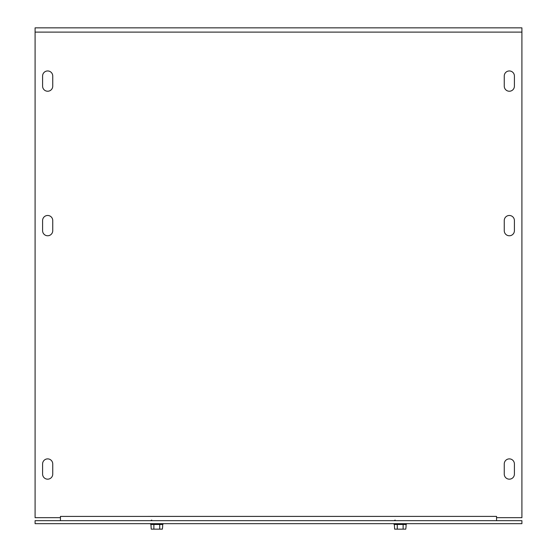 <?xml version="1.0" encoding="UTF-8"?>
<svg xmlns="http://www.w3.org/2000/svg" width="557" height="557" viewBox="0 0 557 557"><rect width="100%" height="100%" fill="white"/><g stroke="black" fill="none" stroke-linecap="round" stroke-linejoin="round"><path stroke-width="0.84" d="M514.403 220.551L514.403 230.689A5.069 5.069 0 0 1 509.335 235.764A5.069 5.069 0 0 1 504.259 230.689L504.259 220.551A5.069 5.069 0 0 1 509.335 215.475A5.069 5.069 0 0 1 514.403 220.551A5.069 5.069 0 0 0 509.335 215.475A5.069 5.069 0 0 0 504.259 220.551M514.403 463.96L514.403 474.098A5.069 5.069 0 0 1 509.335 479.173A5.069 5.069 0 0 1 504.259 474.098L504.259 463.96A5.069 5.069 0 0 1 509.335 458.884A5.069 5.069 0 0 1 514.403 463.96A5.069 5.069 0 0 0 509.335 458.884A5.069 5.069 0 0 0 504.259 463.96M42.597 230.689L42.597 220.551A5.069 5.069 0 0 1 47.665 215.475A5.069 5.069 0 0 1 52.741 220.551L52.741 230.689A5.069 5.069 0 0 1 47.665 235.764A5.069 5.069 0 0 1 42.597 230.689A5.069 5.069 0 0 0 47.665 235.764A5.069 5.069 0 0 0 52.741 230.689M42.597 474.098L42.597 463.96A5.069 5.069 0 0 1 47.665 458.884A5.069 5.069 0 0 1 52.741 463.96L52.741 474.098A5.069 5.069 0 0 1 47.665 479.173A5.069 5.069 0 0 1 42.597 474.098A5.069 5.069 0 0 0 47.665 479.173A5.069 5.069 0 0 0 52.741 474.098M514.403 230.689A5.069 5.069 0 0 1 509.335 235.764A5.069 5.069 0 0 1 504.259 230.689M514.403 474.098A5.069 5.069 0 0 1 509.335 479.173A5.069 5.069 0 0 1 504.259 474.098M42.597 220.551A5.069 5.069 0 0 1 47.665 215.475A5.069 5.069 0 0 1 52.741 220.551M42.597 463.96A5.069 5.069 0 0 1 47.665 458.884A5.069 5.069 0 0 1 52.741 463.96M514.403 86.168A5.069 5.069 0 0 1 509.335 91.237A5.069 5.069 0 0 1 504.259 86.168L504.259 76.024A5.069 5.069 0 0 1 509.335 70.955A5.069 5.069 0 0 1 514.403 76.024L514.403 86.168A5.069 5.069 0 0 1 509.335 91.237A5.069 5.069 0 0 1 504.259 86.168M52.741 86.168A5.069 5.069 0 0 1 47.665 91.237A5.069 5.069 0 0 1 42.597 86.168L42.597 76.024A5.069 5.069 0 0 1 47.665 70.955A5.069 5.069 0 0 1 52.741 76.024L52.741 86.168A5.069 5.069 0 0 1 47.665 91.237A5.069 5.069 0 0 1 42.597 86.168M504.259 76.024A5.069 5.069 0 0 1 509.335 70.955A5.069 5.069 0 0 1 514.403 76.024M42.597 76.024A5.069 5.069 0 0 1 47.665 70.955A5.069 5.069 0 0 1 52.741 76.024M60.448 520.67L60.448 516.402L496.559 516.395L496.552 520.67M60.441 516.395L60.441 517.669L35.091 517.669L35.091 27.85L521.909 27.85L521.909 517.669L496.559 517.669L496.559 516.395M521.909 520.67L521.909 523.671L35.091 523.671L35.091 520.67L521.909 520.67M397.273 524.485L394.349 524.485L394.641 529.15L405.768 529.15L406.06 526.713L406.06 524.485L397.273 524.485L397.273 529.15M394.349 524.485L393.869 524.109L406.54 524.109L406.06 524.485M403.129 524.485L403.129 529.15M153.871 524.485L150.94 524.485L151.232 529.15L162.359 529.15L162.651 526.713L162.651 524.485L153.871 524.485L153.871 529.15M150.94 524.485L150.46 524.109L163.131 524.109L162.651 524.485M159.727 524.485L159.727 529.15M521.909 32.118L35.091 32.118M151.748 520.071L150.696 520.67M394.203 520.67L395.108 520.141M395.15 520.071L394.105 520.67M393.869 523.671L393.869 524.109M406.54 523.671L406.54 524.109M150.46 523.671L150.46 524.109M163.131 523.671L163.131 524.109"/></g></svg>

